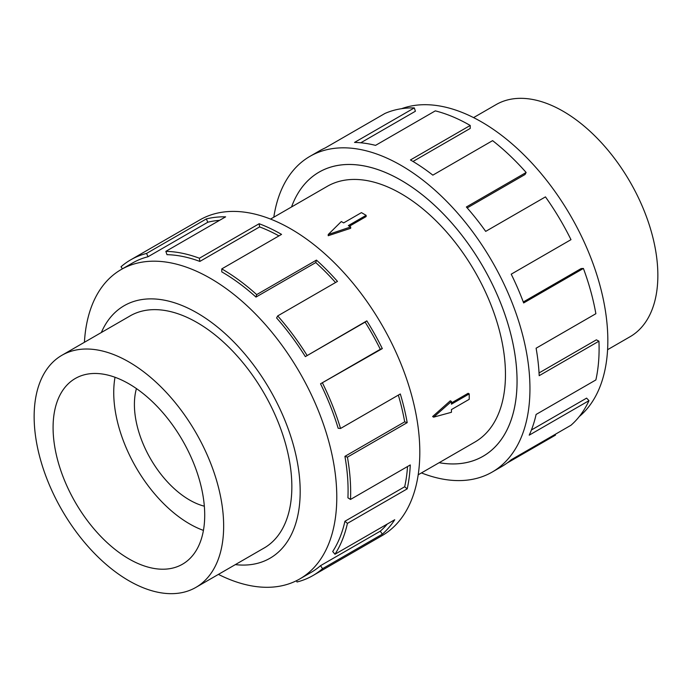 <?xml version="1.0" encoding="UTF-8"?>
<svg xmlns="http://www.w3.org/2000/svg" width="692" height="692" viewBox="0 0 692 692"><rect width="100%" height="100%" fill="white"/><g stroke="black" fill="none" stroke-linecap="round" stroke-linejoin="round"><path stroke-width="1.04" d="M439.161 462.697A164.021 94.7 -120 0 0 483.077 456.253A164.021 94.7 -120 0 0 508.222 324.825A164.021 94.7 -120 0 0 401.066 180.283A164.021 94.7 -120 0 0 319.055 172.161A164.021 94.7 -120 0 0 291.522 206.977A164.039 94.709 60 0 1 319.047 172.144A164.039 94.709 60 0 1 401.066 180.266A164.039 94.709 60 0 1 508.231 324.825A164.039 94.709 60 0 1 483.085 456.27A164.039 94.709 60 0 1 439.135 462.706M418.193 474.798L474.885 442.067A147.638 85.237 -120 0 0 497.513 323.761A147.638 85.237 -120 0 0 401.066 193.665A147.638 85.237 -120 0 0 327.247 186.347L270.555 219.079M366.129 215.333L348.344 225.601L350.68 226.95L328.216 234.519L341.32 221.544L343.656 222.893L361.449 212.626L366.129 215.333L366.129 216.57L349.408 226.215M350.68 226.95L350.68 228.282L328.216 235.721L328.216 234.519M432.612 416.541L450.293 400.806L451.443 401.464L433.65 417.146L432.612 416.541M451.443 402.934L468.155 393.281L469.228 393.904L451.443 404.171L451.443 401.464M128.894 580.752A133.997 77.366 -120 0 0 195.897 587.396A133.997 77.366 -120 0 0 216.44 480.014A133.997 77.366 -120 0 0 128.894 361.933A133.997 77.366 -120 0 0 61.899 355.29A133.997 77.366 -120 0 0 41.356 462.671A133.997 77.366 -120 0 0 128.894 580.752M136.428 388.584A77.98 45.023 -120 0 0 189.547 499.996A77.98 45.023 -120 0 0 204.339 506.198M128.894 383.8A107.217 61.899 60 0 1 198.941 478.284A107.217 61.899 60 0 1 182.506 564.196A107.217 61.899 60 0 1 128.894 558.885A107.217 61.899 60 0 1 58.855 464.401A107.217 61.899 60 0 1 75.29 378.489A107.217 61.899 60 0 1 128.894 383.8M203.431 530.401A107.217 61.899 60 0 1 189.547 523.87A107.217 61.899 60 0 1 115.019 377.27M473.579 117.614L496.103 104.604A133.997 77.366 60 0 1 563.106 111.248A133.997 77.366 60 0 1 650.644 229.329A133.997 77.366 60 0 1 630.101 336.71L607.576 349.711M262.943 548.687A134.023 77.374 -120 0 0 264.093 548.047A134.023 77.374 -120 0 0 284.637 440.648A134.023 77.374 -120 0 0 197.082 322.55A134.023 77.374 -120 0 0 130.07 315.915A134.023 77.374 -120 0 0 128.937 316.59M218.421 574.386A178.623 103.125 -120 0 0 299.783 578.936A178.623 103.125 -120 0 0 327.169 435.804A178.623 103.125 -120 0 0 210.472 278.4A178.623 103.125 -120 0 0 121.161 269.551A178.623 103.125 -120 0 0 84.424 342.289M235.332 564.62A145.813 84.19 -120 0 0 298.33 467.948A145.813 84.19 -120 0 0 197.082 312.922A145.813 84.19 -120 0 0 101.335 332.523M320.526 383.8A178.623 103.125 60 0 1 338.163 428.262L340.542 428.478L400.313 393.973A182.273 105.236 60 0 1 407.199 422.639L347.427 457.144L344.919 456.357A178.623 103.125 60 0 1 347.929 497.816L350.498 499.451L410.269 464.946A182.273 105.236 60 0 1 407.199 488.872L347.427 523.377L344.919 521.266A178.623 103.125 60 0 1 332.705 551.515L334.963 554.24L394.734 519.735A182.273 105.236 60 0 1 382.313 534.181L322.541 568.686A182.273 105.236 60 0 1 312.914 575.571L382.062 535.643A182.273 105.236 -120 0 0 410.001 389.587A182.273 105.236 -120 0 0 290.934 228.974A182.273 105.236 -120 0 0 199.798 219.944L130.641 259.872A182.273 105.236 60 0 1 146.54 253.445L206.311 218.94A182.273 105.236 60 0 1 225.627 216.838L165.855 251.352A182.273 105.236 60 0 1 199.4 258.237L259.163 223.732A182.273 105.236 60 0 1 281.549 234.389L221.777 268.894L221.777 271.87A178.623 103.125 60 0 1 255.988 297.076L256.689 294.61L316.452 260.106A182.273 105.236 60 0 1 337.471 281.41L277.7 315.915L276.584 317.957A178.623 103.125 60 0 1 305.354 356.614L366.829 320.863A182.273 105.236 60 0 1 382.313 348.595L320.526 383.8L380.297 349.287A178.623 103.125 -120 0 0 365.125 322.109L366.829 320.863M122.406 268.833L121.014 266.757A182.273 105.236 60 0 1 130.641 259.872M278.945 235.894A178.623 103.125 -120 0 0 259.612 226.915L259.163 223.732M165.855 251.352L166.98 254.673A178.623 103.125 60 0 1 199.85 261.429L259.612 226.915M219.546 220.35A178.623 103.125 -120 0 0 207.816 222.227L206.311 218.94M121.161 269.551L132.466 263.029A178.623 103.125 60 0 1 148.045 256.732L207.816 222.227M401.559 108.696A178.623 103.125 60 0 1 481.528 121.913A178.623 103.125 60 0 1 595.665 271.186A178.623 103.125 60 0 1 579.291 416.541M273.807 217.201A182.273 105.236 60 0 1 309.938 156.357A182.273 105.236 60 0 1 401.066 165.388A182.273 105.236 60 0 1 520.142 326.001A182.273 105.236 60 0 1 492.202 472.056A182.273 105.236 60 0 1 421.445 472.921M555.131 434.403L555.503 435.104L507.089 463.052M492.202 472.056L501.588 466.642A182.273 105.236 -120 0 0 511.215 459.756L570.986 425.243A182.273 105.236 -120 0 0 588.987 400.659L529.216 435.164A182.273 105.236 -120 0 0 536.101 414.447L595.873 379.943A182.273 105.236 -120 0 0 598.943 341.182L539.18 375.687A182.273 105.236 -120 0 0 536.101 348.214L595.873 313.71A182.273 105.236 -120 0 0 583.408 268.453L523.645 302.958A182.273 105.236 -120 0 0 511.215 274.179L570.986 239.666A182.273 105.236 -120 0 0 545.46 196.883L485.689 231.387A182.273 105.236 -120 0 0 466.373 206.986L526.145 172.481A182.273 105.236 -120 0 0 492.6 140.64L432.837 175.145A182.273 105.236 -120 0 0 410.451 159.964L470.223 125.46L470.223 128.435L413.003 161.47M526.145 172.481L525.02 174.522L467.187 207.911M583.408 268.453L581.142 268.574L523.273 301.98M598.943 341.182L596.374 339.841L539.042 372.945M588.987 400.659L586.608 398.125L531.413 429.992M470.223 125.46A182.273 105.236 -120 0 0 435.311 110.867L375.548 145.372A182.273 105.236 -120 0 0 354.529 142.422L414.3 107.909L415.416 111.239L360.783 142.786M414.3 107.909A182.273 105.236 -120 0 0 384.942 113.462L325.171 147.967A182.273 105.236 -120 0 0 319.323 150.942L309.938 156.357M148.045 256.732L146.54 253.445M199.85 261.429L199.4 258.237M255.988 297.076L315.76 262.571L316.452 260.106M335.534 282.526A178.623 103.125 -120 0 0 315.76 262.571M221.777 268.894A182.273 105.236 60 0 1 256.689 294.61M305.354 356.614L365.125 322.109M380.297 349.287L382.313 348.595M277.7 315.915A182.273 105.236 60 0 1 307.058 355.368M344.919 456.357L404.682 421.852A178.623 103.125 -120 0 0 398.341 395.106M404.682 421.852L407.199 422.639M322.541 383.108A182.273 105.236 60 0 1 340.542 428.478M344.919 521.266L404.682 486.761A178.623 103.125 -120 0 0 407.519 466.538M404.682 486.761L407.199 488.872M347.427 457.144A182.273 105.236 60 0 1 350.498 499.451M322.541 568.686L320.526 565.667L380.297 531.162A178.623 103.125 -120 0 0 387.278 524.043M380.297 531.162L382.313 534.181M347.427 523.377A182.273 105.236 60 0 1 334.963 554.24M296.435 580.735L297.015 581.989A182.273 105.236 60 0 0 312.914 575.571M320.526 565.667A178.623 103.125 60 0 1 311.089 572.414L299.783 578.936M433.65 417.146L451.443 412.285L451.443 409.577L469.228 399.31L469.228 393.904M320.318 171.426L319.055 172.161M265.226 547.363L195.897 587.396M131.22 315.267L61.899 355.29M484.339 455.526L483.077 456.253"/></g></svg>
